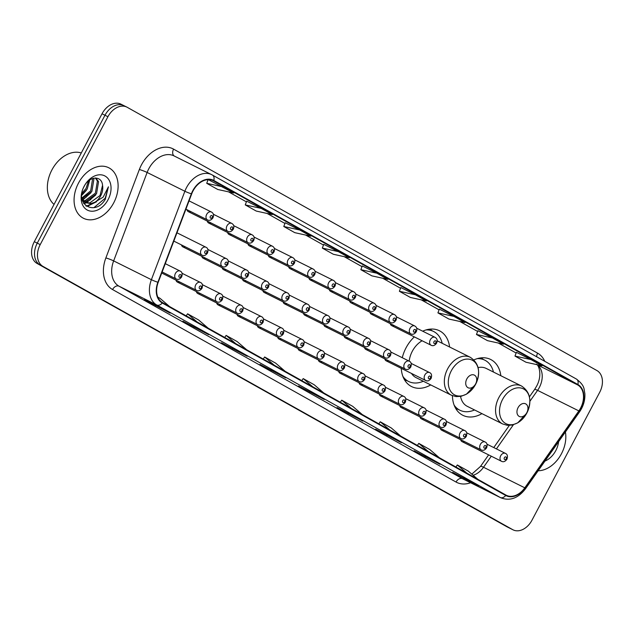 <?xml version="1.0" encoding="UTF-8"?>
<svg xmlns="http://www.w3.org/2000/svg" width="634" height="634" viewBox="0 0 634 634"><rect width="100%" height="100%" fill="white"/><g stroke="black" fill="none" stroke-linecap="round" stroke-linejoin="round"><path stroke-width="0.95" d="M452.438 395.687A31.185 22.285 116.5 0 0 462.844 415.302A31.185 22.285 116.5 0 0 481.943 413.637M414.327 336.892A31.185 22.285 116.5 0 0 406.069 347.773A31.185 22.285 116.5 0 0 402.281 357.711M401.259 368.33A31.185 22.285 116.5 0 0 411.617 386.589A31.185 22.285 116.5 0 0 430.716 384.925M176.03 280.157A4.414 3.154 116.5 0 0 177.409 282.114A4.414 3.154 116.5 0 0 179.81 282.035M196.358 291.545A4.414 3.154 116.5 0 0 197.745 293.51A4.414 3.154 116.5 0 0 200.146 293.431M216.693 302.941A4.414 3.154 116.5 0 0 218.072 304.906A4.414 3.154 116.5 0 0 220.473 304.827M237.021 314.337A4.414 3.154 116.5 0 0 238.408 316.295A4.414 3.154 116.5 0 0 240.801 316.223M257.349 325.733A4.414 3.154 116.5 0 0 258.735 327.691A4.414 3.154 116.5 0 0 261.137 327.619M277.684 337.129A4.414 3.154 116.5 0 0 279.063 339.087A4.414 3.154 116.5 0 0 281.464 339.008M298.012 348.518A4.414 3.154 116.5 0 0 299.399 350.483A4.414 3.154 116.5 0 0 301.792 350.404M318.339 359.914A4.414 3.154 116.5 0 0 319.726 361.879A4.414 3.154 116.5 0 0 322.127 361.8M338.675 371.31A4.414 3.154 116.5 0 0 340.062 373.267A4.414 3.154 116.5 0 0 342.455 373.196M359.002 382.706A4.414 3.154 116.5 0 0 360.389 384.664A4.414 3.154 116.5 0 0 362.791 384.592M379.338 394.102A4.414 3.154 116.5 0 0 380.717 396.06A4.414 3.154 116.5 0 0 383.118 395.981M399.666 405.491A4.414 3.154 116.5 0 0 401.053 407.456A4.414 3.154 116.5 0 0 403.446 407.377M419.993 416.887A4.414 3.154 116.5 0 0 421.38 418.852A4.414 3.154 116.5 0 0 423.781 418.773M440.329 428.283A4.414 3.154 116.5 0 0 441.716 430.24A4.414 3.154 116.5 0 0 444.109 430.169M460.656 439.679A4.414 3.154 116.5 0 0 462.043 441.636A4.414 3.154 116.5 0 0 464.445 441.565M181.498 244.922A4.414 3.154 116.5 0 0 182.885 246.888A4.414 3.154 116.5 0 0 185.279 246.808M201.826 256.318A4.414 3.154 116.5 0 0 203.213 258.284A4.414 3.154 116.5 0 0 205.614 258.204M222.162 267.714A4.414 3.154 116.5 0 0 223.54 269.672A4.414 3.154 116.5 0 0 225.942 269.601M242.489 279.111A4.414 3.154 116.5 0 0 243.876 281.068A4.414 3.154 116.5 0 0 246.277 280.997M262.825 290.507A4.414 3.154 116.5 0 0 264.204 292.464A4.414 3.154 116.5 0 0 266.605 292.385M283.152 301.895A4.414 3.154 116.5 0 0 284.539 303.86A4.414 3.154 116.5 0 0 286.933 303.781M303.48 313.291A4.414 3.154 116.5 0 0 304.867 315.257A4.414 3.154 116.5 0 0 307.268 315.177M323.815 324.687A4.414 3.154 116.5 0 0 325.194 326.645A4.414 3.154 116.5 0 0 327.596 326.573M344.143 336.083A4.414 3.154 116.5 0 0 345.53 338.041A4.414 3.154 116.5 0 0 347.931 337.97M364.479 347.48A4.414 3.154 116.5 0 0 365.858 349.437A4.414 3.154 116.5 0 0 368.259 349.358M384.806 358.868A4.414 3.154 116.5 0 0 386.193 360.833A4.414 3.154 116.5 0 0 388.587 360.754M288.621 266.668A4.414 3.154 116.5 0 0 290.007 268.634A4.414 3.154 116.5 0 0 292.409 268.554M308.956 278.064A4.414 3.154 116.5 0 0 310.335 280.022A4.414 3.154 116.5 0 0 312.736 279.951M207.302 221.092A4.414 3.154 116.5 0 0 208.681 223.049A4.414 3.154 116.5 0 0 211.082 222.978M329.284 289.461A4.414 3.154 116.5 0 0 330.671 291.418A4.414 3.154 116.5 0 0 333.064 291.347M186.967 209.696A4.414 3.154 116.5 0 0 188.353 211.661A4.414 3.154 116.5 0 0 190.755 211.582M268.293 255.272A4.414 3.154 116.5 0 0 269.68 257.238A4.414 3.154 116.5 0 0 272.073 257.158M227.63 232.488A4.414 3.154 116.5 0 0 229.017 234.445A4.414 3.154 116.5 0 0 231.41 234.374M247.957 243.884A4.414 3.154 116.5 0 0 249.344 245.841A4.414 3.154 116.5 0 0 251.746 245.762M349.611 300.857A4.414 3.154 116.5 0 0 350.998 302.814A4.414 3.154 116.5 0 0 353.4 302.735M369.947 312.245A4.414 3.154 116.5 0 0 371.334 314.21A4.414 3.154 116.5 0 0 373.727 314.131M390.275 323.641A4.414 3.154 116.5 0 0 391.661 325.607A4.414 3.154 116.5 0 0 394.063 325.527M500.828 375.708A31.185 22.285 116.5 0 0 490.653 359.47A31.185 22.285 116.5 0 0 473.907 359.906M449.601 346.996A31.185 22.285 116.5 0 0 439.417 330.75A31.185 22.285 116.5 0 0 422.688 331.194M124.248 105.823A17.657 12.617 116.5 0 0 123.86 105.616L120.912 104.142A17.657 12.617 116.5 0 0 102.034 113.779L34.315 241.673A17.657 12.617 116.5 0 0 37.065 263.443L506.804 526.711A17.657 12.617 116.5 0 0 507.192 526.917L510.14 528.384A17.657 12.617 116.5 0 1 509.752 528.177A17.657 12.617 116.5 0 0 510.14 528.384L513.088 529.858A17.657 12.617 116.5 0 0 531.966 520.221L599.685 392.327A17.657 12.617 116.5 0 0 596.935 370.557L127.196 107.289A17.657 12.617 116.5 0 0 126.808 107.083A17.657 12.617 116.5 0 0 107.931 116.711L40.211 244.613A17.657 12.617 116.5 0 0 42.961 266.383L512.7 529.652A17.657 12.617 116.5 0 0 513.088 529.858M40.211 244.613L37.263 243.147A17.657 12.617 116.5 0 0 40.013 264.909L509.752 528.177L40.013 264.909A17.657 12.617 116.5 0 1 37.263 243.147L104.982 115.245L37.263 243.147L34.315 241.673M123.86 105.616A17.657 12.617 116.5 0 0 104.982 115.245A17.657 12.617 116.5 0 1 123.86 105.616L126.808 107.083M78.473 183.131A28.245 20.185 116.5 0 0 83.498 218.286A28.245 20.185 116.5 0 0 113.708 202.88A28.245 20.185 116.5 0 0 108.683 167.717A28.245 20.185 116.5 0 0 78.473 183.131A28.245 20.185 116.5 0 0 83.498 218.286A28.245 20.185 116.5 0 0 113.708 202.88A28.245 20.185 116.5 0 0 108.683 167.717A28.245 20.185 116.5 0 0 78.473 183.131M538.155 470.769A28.245 20.185 116.5 0 0 561.423 453.801A28.245 20.185 116.5 0 0 565.417 431.992A28.245 20.185 116.5 0 1 561.423 453.801A28.245 20.185 116.5 0 1 538.155 470.769M193.029 190.929A18.83 13.457 -63.5 0 1 213.167 180.65A18.83 13.457 -63.5 0 1 213.587 180.872L577.629 384.901A18.83 13.457 -63.5 0 1 578.858 410.911L524.801 487.815A18.83 13.457 -63.5 0 1 506.368 495.297A18.83 13.457 -63.5 0 1 505.956 495.075L162.486 302.577A18.83 13.457 -63.5 0 1 158.199 282.352L191.682 193.917A18.83 13.457 -63.5 0 1 193.029 190.929M192.736 190.763A19.305 13.789 116.5 0 0 191.357 193.83L157.874 282.257A19.305 13.789 116.5 0 0 162.264 302.997L505.734 495.495A19.305 13.789 116.5 0 0 525.047 488.045L579.104 411.149A19.305 13.789 116.5 0 0 577.851 384.489L213.801 180.452A19.305 13.789 116.5 0 0 192.736 190.763M516.409 352.33L530.999 359.597L514.982 356.07L516.409 352.33M477.877 330.734L492.467 338.001L476.451 334.475L477.877 330.734M439.338 309.138L453.936 316.406L437.92 312.879L439.338 309.138M400.807 287.543L415.405 294.81L399.38 291.283L400.807 287.543M246.674 201.16L261.271 208.428L245.255 204.901L246.674 201.16M285.205 222.756L299.803 230.023L283.786 226.496L285.205 222.756M323.744 244.352L338.334 251.619L322.318 248.092L323.744 244.352M362.276 265.947L376.873 273.214L360.849 269.688L362.276 265.947M401.354 442.675L375.605 429.163L401.354 442.675A4.707 3.289 -60.7 0 1 401.259 442.627L390.298 436.477M439.893 464.27L414.137 450.758L439.893 464.27A4.707 3.289 -60.7 0 1 439.79 464.223L428.83 458.081M478.424 485.866L452.668 472.354L478.424 485.866A4.707 3.289 -60.7 0 1 478.321 485.818L467.361 479.676M285.76 377.888L260.003 364.376L285.76 377.888A4.707 3.289 -60.7 0 1 285.657 377.832L274.696 371.69M247.22 356.292L221.472 342.78L247.22 356.292A4.707 3.289 -60.7 0 1 247.125 356.237L236.165 350.095M208.689 334.697L182.941 321.184L208.689 334.697A4.707 3.289 -60.7 0 1 208.594 334.641L197.634 328.499M170.158 313.101L144.409 299.589L170.158 313.101A4.707 3.289 -60.7 0 1 170.063 313.045L159.102 306.904M362.822 421.079L337.074 407.567L362.822 421.079A4.707 3.289 -60.7 0 1 362.727 421.031L351.767 414.882M324.291 399.483L298.535 385.971L324.291 399.483A4.707 3.289 -60.7 0 1 324.188 399.428L313.228 393.286M437.92 312.879L448.927 319.053L464.944 322.579L453.936 316.406M476.451 334.475L487.459 340.648L503.475 344.175L492.467 338.001M514.982 356.07L525.99 362.244L542.015 365.77L530.999 359.597M322.318 248.092L333.326 254.258L349.35 257.784L338.334 251.619M283.786 226.496L294.794 232.662L310.811 236.189L299.803 230.023M245.255 204.901L256.263 211.067L272.279 214.593L261.271 208.428M222.74 186.832L206.716 183.305L217.731 189.471L233.748 192.998L208.269 179.62M399.38 291.283L410.396 297.457L426.413 300.984L415.405 294.81M360.849 269.688L371.857 275.853L387.881 279.388L376.873 273.214M309.55 392.145L309.836 391.598M348.082 413.74L348.367 413.194M155.417 305.754L155.702 305.216M193.949 327.358L194.234 326.811M232.48 348.954L232.773 348.407M271.011 370.549L271.304 370.002M463.676 478.527L463.969 477.981M425.145 456.932L425.438 456.385M386.613 435.336L386.898 434.789M206.716 183.305L208.118 179.628M323.728 392.953L314.202 384.759L303.195 378.585L301.76 380.638M312.721 386.78L303.195 378.585M285.197 371.35L275.671 363.155L264.655 356.99L263.229 359.042M274.189 365.184L264.655 356.99M246.666 349.754L237.132 341.56L226.124 335.394L224.698 337.447M235.658 343.588L226.124 335.394M208.134 328.158L198.6 319.964L187.593 313.798L186.158 315.851M197.119 321.993L187.593 313.798M169.595 306.563L160.069 298.368L157.811 297.108M362.26 414.549L352.734 406.354L341.726 400.181L340.292 402.233M351.252 408.375L341.726 400.181M400.799 436.144L391.265 427.95L380.257 421.776L378.823 423.829M389.783 429.971L380.257 421.776M439.33 457.74L429.797 449.546L418.789 443.372L417.362 445.425M428.322 451.566L418.789 443.372M477.862 479.336L468.336 471.141L457.32 464.968L455.894 467.02M466.854 473.162L457.32 464.968M81.287 152.96A29.426 21.025 116.5 0 0 51.94 169.872A29.426 21.025 116.5 0 0 54.041 204.417M89.759 179.953L87.183 189.09L81.731 194.709M88.562 180.848L86.01 188.504L81.897 193.196M93.436 178.257L93.887 179.303L91.867 191.42L81.984 198.814M92.635 178.495L90.694 190.834L81.826 197.998M95.766 178.003L98.563 181.633L96.542 193.75L86.224 201.216L83.704 201.216M83.038 201.097L82.523 200.962M95.393 177.995L97.398 181.055L95.377 193.164L85.059 200.629L83.228 200.709M102.542 185.334C101.828 175.111 89.093 176.022 84.116 186.451C74.099 204.338 95.084 216.685 105.276 199.369L108.422 186.816L103.183 197.134L94.767 202.286A13.306 9.502 116.5 0 0 100.703 195.819A13.306 9.502 116.5 0 0 102.542 185.334L100.053 195.494L89.735 202.959L85.281 202.452M94.767 202.286L90.908 203.546L85.859 202.769L81.937 198.727M85.859 202.769L82.349 200.447M84.124 186.301A19.186 13.71 116.5 0 0 87.112 209.957A19.186 13.71 116.5 0 0 108.057 199.71A19.186 13.71 116.5 0 0 105.07 176.054A19.186 13.71 116.5 0 0 84.124 186.301M108.422 186.816L105.212 198.22L93.911 207.651M95.068 202.214L87.31 205.749L85.915 205.868M90.789 199.559L85.685 202.603M85.59 202.634L83.601 203.237M86.105 197.229L82.444 199.639M96.534 201.77L87.896 206.034L86.311 206.169M95.726 194.995L86.446 202.825M86.184 202.928L83.839 203.601M91.042 192.657L82.737 200.067M86.359 190.327L81.699 195.446M475.627 383.895A7.061 5.048 116.5 0 0 474.525 375.193A7.061 5.048 116.5 0 0 466.814 378.966A7.061 5.048 116.5 0 0 467.916 387.667A7.061 5.048 116.5 0 0 475.627 383.895M422.117 340.767A21.184 15.137 116.5 0 0 412.306 351.268A21.184 15.137 116.5 0 0 409.176 361.142M442.199 343.311A27.951 19.971 116.5 0 0 433.553 331.447A27.951 19.971 116.5 0 0 426.024 329.934M433.553 331.447L432.079 330.718A27.951 19.971 116.5 0 0 428.124 329.418M403.739 378.379A27.951 19.971 116.5 0 0 407.163 380.757L408.637 381.494A27.951 19.971 116.5 0 0 423.314 381.24M402.883 376.398A27.951 19.971 116.5 0 0 408.637 381.494M411.49 373.434A21.184 15.137 116.5 0 0 416.078 377.634L451.408 395.228L455.997 396.591L460.997 396.329L466.497 394.15L475.587 384.363A19.464 13.908 116.5 0 0 472.56 360.366A19.464 13.908 116.5 0 0 451.321 370.763A19.464 13.908 116.5 0 0 454.348 394.76A19.464 13.908 116.5 0 0 475.587 384.363C480.921 372.324 479.153 363.306 470.293 357.299A21.184 15.137 116.5 0 0 447.636 368.861A21.184 15.137 116.5 0 0 451.408 395.228M526.854 412.607A7.061 5.048 116.5 0 0 525.752 403.906A7.061 5.048 116.5 0 0 518.049 407.678A7.061 5.048 116.5 0 0 519.143 416.379A7.061 5.048 116.5 0 0 526.854 412.607M460.561 396.416A21.184 15.137 116.5 0 0 467.306 406.346L502.635 423.94A21.184 15.137 116.5 0 1 498.863 397.573A21.184 15.137 116.5 0 1 521.52 386.011L486.191 368.425A21.184 15.137 116.5 0 0 478.099 367.601M493.434 372.023A27.951 19.971 116.5 0 0 484.788 360.16A27.951 19.971 116.5 0 0 477.251 358.646M484.788 360.16L483.314 359.43A27.951 19.971 116.5 0 0 479.352 358.131M454.966 407.091A27.951 19.971 116.5 0 0 458.39 409.469L459.864 410.206A27.951 19.971 116.5 0 0 474.549 409.952M454.118 405.11A27.951 19.971 116.5 0 0 459.864 410.206M550.011 453.904L554.179 447.976M544.955 461.092A19.186 13.71 116.5 0 0 555.772 450.639A19.186 13.71 116.5 0 0 558.617 441.668M37.065 263.443L42.961 266.383M102.034 113.779L107.931 116.711M506.804 526.711L512.7 529.652M578.858 410.911L537.577 390.362A18.83 13.457 116.5 0 0 539.288 387.572A18.83 13.457 116.5 0 0 536.808 364.621M529.889 401.29L537.577 390.362A10.596 1.537 -144.9 0 0 534.557 389.538L536.53 386.312C543.108 374.456 538.092 363.607 536.126 364.233M213.587 180.872L212.747 180.452M470.594 482.743A29.426 21.025 -63.5 0 1 456.036 482.046L112.567 289.548A29.426 21.025 -63.5 0 1 105.87 257.935L139.353 169.508A29.426 21.025 -63.5 0 1 173.573 149.125L537.616 353.154A5.888 4.113 -60.7 0 0 536.705 356.791M537.616 353.154A29.426 21.025 -63.5 0 1 544.741 361.301M505.734 495.495A5.888 4.113 119.3 0 1 500.21 497.476L156.749 304.978A23.537 16.817 -63.5 0 1 151.391 279.689L184.866 191.254A23.537 16.817 -63.5 0 1 186.554 187.521A23.537 16.817 -63.5 0 1 211.732 174.675A23.537 16.817 -63.5 0 1 212.247 174.952A5.888 4.113 119.3 0 1 212.374 175.016A5.888 4.113 119.3 0 1 213.801 180.452M577.851 384.489A5.888 4.113 -60.7 0 0 576.417 379.053L212.374 175.016L173.985 155.885A23.537 16.817 116.5 0 0 148.816 168.723A23.537 16.817 116.5 0 0 147.128 172.464L113.645 260.899A23.537 16.817 116.5 0 0 119.002 286.18L462.471 478.686A23.537 16.817 116.5 0 0 462.994 478.955L500.733 497.753A23.537 16.817 -63.5 0 1 500.21 497.476L462.471 478.686A5.888 4.113 -60.7 0 0 456.036 482.046M191.357 193.83A5.888 0.571 20.7 0 1 184.866 191.254L147.128 172.464A5.888 0.571 -159.3 0 0 139.353 169.508M112.567 289.548A5.888 4.113 -60.7 0 1 119.002 286.18L156.749 304.978A5.888 4.113 -60.7 0 0 162.264 302.997M525.047 488.045A5.888 0.856 35.1 0 1 525.443 488.846L579.508 411.949C583.446 406.188 585.23 400.054 584.865 393.54C583.771 388.904 585.166 385.829 576.417 379.053A5.888 4.113 -60.7 0 0 576.29 378.981L212.493 175.087M105.87 257.935A5.888 0.571 -159.3 0 1 113.645 260.899L151.391 279.689A5.888 0.571 20.7 0 0 157.874 282.257M579.104 411.149A5.888 0.856 35.1 0 1 579.508 411.949M173.573 149.125A5.888 4.113 -60.7 0 0 174.255 156.019M473.123 475.254A18.83 13.457 116.5 0 0 483.52 467.258L491.287 456.203M524.801 487.815L483.52 467.258A10.596 1.537 -144.9 0 0 480.501 466.434L488.624 454.879M496.422 448.896L513.397 424.748M577.629 384.901L536.974 364.661M516.139 353.027L498.324 343.042L516.139 353.027M459.769 321.438L477.608 331.431L459.793 321.446M439.077 309.836L421.261 299.842L439.077 309.836M382.706 278.247L400.545 288.24L382.73 278.247M362.014 266.637L344.191 256.651L362.006 266.645M305.643 235.056L323.475 245.049L305.659 235.056M284.943 223.445L267.128 213.46L284.943 223.453M228.573 191.856L246.412 201.858L228.597 191.864M207.881 180.254L206.961 179.739L207.873 180.262M430.026 329.133L431.92 330.639A28.213 20.161 116.5 0 0 429.59 329.181M404.444 379.695A28.213 20.161 116.5 0 0 406.996 380.677L404.658 380.067M502.635 423.94L507.232 425.303L512.224 425.042L517.724 422.862L526.822 413.083A19.464 13.908 116.5 0 0 523.787 389.078A19.464 13.908 116.5 0 0 502.548 399.475A19.464 13.908 116.5 0 0 505.583 423.472A19.464 13.908 116.5 0 0 526.822 413.075C532.148 401.037 530.381 392.018 521.52 386.011M481.254 357.845L483.156 359.351A28.213 20.161 116.5 0 0 480.826 357.893M455.672 408.407A28.213 20.161 116.5 0 0 458.224 409.39L455.894 408.779M185.905 209.165L207.461 219.903A4.414 3.154 -63.5 0 1 206.676 214.403A4.414 3.154 -63.5 0 1 211.391 212.002L189.051 200.875M210.353 216.352A1.474 1.054 116.5 0 0 210.583 218.167A1.474 1.054 116.5 0 0 212.184 217.383A1.474 1.054 116.5 0 0 211.954 215.568A1.474 1.054 116.5 0 0 210.353 216.352M188.353 211.661L227.788 231.291A4.414 3.154 -63.5 0 1 227.004 225.799A4.414 3.154 -63.5 0 1 231.727 223.39L213.293 214.221M230.681 227.749A1.474 1.054 116.5 0 0 230.911 229.563A1.474 1.054 116.5 0 0 232.519 228.779A1.474 1.054 116.5 0 0 232.29 226.964A1.474 1.054 116.5 0 0 230.681 227.749M208.681 223.049L248.124 242.687A4.414 3.154 -63.5 0 1 247.331 237.195A4.414 3.154 -63.5 0 1 252.055 234.786L233.629 225.609M251.016 239.145A1.474 1.054 116.5 0 0 251.238 240.96A1.474 1.054 116.5 0 0 252.847 240.167A1.474 1.054 116.5 0 0 252.617 238.36A1.474 1.054 116.5 0 0 251.016 239.145M229.017 234.445L268.451 254.083A4.414 3.154 -63.5 0 1 267.667 248.591A4.414 3.154 -63.5 0 1 272.382 246.182L253.957 237.005M271.344 250.533A1.474 1.054 116.5 0 0 271.574 252.348A1.474 1.054 116.5 0 0 273.175 251.563A1.474 1.054 116.5 0 0 272.953 249.748A1.474 1.054 116.5 0 0 271.344 250.533M249.344 245.841L288.779 265.48A4.414 3.154 -63.5 0 1 287.994 259.988A4.414 3.154 -63.5 0 1 292.718 257.578L274.292 248.401M291.672 261.929A1.474 1.054 116.5 0 0 291.902 263.744A1.474 1.054 116.5 0 0 293.51 262.959A1.474 1.054 116.5 0 0 293.28 261.145A1.474 1.054 116.5 0 0 291.672 261.929M269.68 257.238L309.115 276.876A4.414 3.154 -63.5 0 1 308.33 271.384A4.414 3.154 -63.5 0 1 313.045 268.974L294.62 259.797M312.007 273.325A1.474 1.054 116.5 0 0 312.237 275.14A1.474 1.054 116.5 0 0 313.838 274.356A1.474 1.054 116.5 0 0 313.608 272.541A1.474 1.054 116.5 0 0 312.007 273.325M290.007 268.634L329.442 288.264A4.414 3.154 -63.5 0 1 328.658 282.772A4.414 3.154 -63.5 0 1 333.381 280.363L314.947 271.193M332.335 284.721A1.474 1.054 116.5 0 0 332.565 286.536A1.474 1.054 116.5 0 0 334.173 285.752A1.474 1.054 116.5 0 0 333.944 283.937A1.474 1.054 116.5 0 0 332.335 284.721M310.335 280.022L349.778 299.66A4.414 3.154 -63.5 0 1 348.985 294.168A4.414 3.154 -63.5 0 1 353.709 291.759L335.283 282.582M352.67 296.118A1.474 1.054 116.5 0 0 352.892 297.932A1.474 1.054 116.5 0 0 354.501 297.14A1.474 1.054 116.5 0 0 354.271 295.333A1.474 1.054 116.5 0 0 352.67 296.118M330.671 291.418L370.105 311.056A4.414 3.154 -63.5 0 1 369.321 305.564A4.414 3.154 -63.5 0 1 374.036 303.155L355.611 293.978M372.998 307.506A1.474 1.054 116.5 0 0 373.228 309.321A1.474 1.054 116.5 0 0 374.829 308.536A1.474 1.054 116.5 0 0 374.607 306.721A1.474 1.054 116.5 0 0 372.998 307.506M350.998 302.814L390.433 322.452A4.414 3.154 -63.5 0 1 389.648 316.96A4.414 3.154 -63.5 0 1 394.372 314.551L375.946 305.374M393.326 318.902A1.474 1.054 116.5 0 0 393.555 320.717A1.474 1.054 116.5 0 0 395.164 319.932A1.474 1.054 116.5 0 0 394.934 318.117A1.474 1.054 116.5 0 0 393.326 318.902M371.334 314.21L410.769 333.849A4.414 3.154 -63.5 0 1 409.984 328.357A4.414 3.154 -63.5 0 1 414.699 325.947L396.274 316.77M413.661 330.298A1.474 1.054 116.5 0 0 413.891 332.113A1.474 1.054 116.5 0 0 415.492 331.328A1.474 1.054 116.5 0 0 415.262 329.514A1.474 1.054 116.5 0 0 413.661 330.298M391.661 325.607L431.096 345.237A4.414 3.154 -63.5 0 1 430.312 339.745A4.414 3.154 -63.5 0 1 435.035 337.336L416.601 328.166M433.989 341.694A1.474 1.054 116.5 0 0 434.219 343.509A1.474 1.054 116.5 0 0 435.827 342.725A1.474 1.054 116.5 0 0 435.598 340.91A1.474 1.054 116.5 0 0 433.989 341.694M201.2 249.637A4.414 3.154 -63.5 0 1 205.923 247.228C207.92 248.076 208.435 250.018 207.477 253.069C205.725 255.439 203.902 256.128 201.984 255.13A4.414 3.154 -63.5 0 1 201.2 249.637M206.716 252.609A1.474 1.054 116.5 0 0 206.486 250.795A1.474 1.054 116.5 0 0 204.877 251.579A1.474 1.054 116.5 0 0 205.107 253.394A1.474 1.054 116.5 0 0 206.716 252.609M221.535 261.026A4.414 3.154 -63.5 0 1 226.251 258.624C228.248 259.464 228.771 261.414 227.804 264.465C226.061 266.835 224.23 267.524 222.32 266.526A4.414 3.154 -63.5 0 1 221.535 261.026M227.043 264.006A1.474 1.054 116.5 0 0 226.813 262.191A1.474 1.054 116.5 0 0 225.213 262.975A1.474 1.054 116.5 0 0 225.442 264.79A1.474 1.054 116.5 0 0 227.043 264.006M241.863 272.422A4.414 3.154 -63.5 0 1 246.586 270.013C248.583 270.861 249.099 272.81 248.132 275.861C246.388 278.231 244.558 278.912 242.648 277.914A4.414 3.154 -63.5 0 1 241.863 272.422M247.379 275.402A1.474 1.054 116.5 0 0 247.149 273.587A1.474 1.054 116.5 0 0 245.54 274.371A1.474 1.054 116.5 0 0 245.77 276.186A1.474 1.054 116.5 0 0 247.379 275.402M262.199 283.818A4.414 3.154 -63.5 0 1 266.914 281.409C268.911 282.257 269.426 284.206 268.467 287.25C266.724 289.627 264.893 290.309 262.983 289.31A4.414 3.154 -63.5 0 1 262.199 283.818M267.707 286.79A1.474 1.054 116.5 0 0 267.477 284.983A1.474 1.054 116.5 0 0 265.876 285.768A1.474 1.054 116.5 0 0 266.106 287.582A1.474 1.054 116.5 0 0 267.707 286.79M282.526 295.214A4.414 3.154 -63.5 0 1 287.25 292.805C289.247 293.653 289.762 295.603 288.795 298.646C287.051 301.015 285.221 301.705 283.311 300.706A4.414 3.154 -63.5 0 1 282.526 295.214M288.042 298.186A1.474 1.054 116.5 0 0 287.812 296.371A1.474 1.054 116.5 0 0 286.203 297.156A1.474 1.054 116.5 0 0 286.433 298.971A1.474 1.054 116.5 0 0 288.042 298.186M302.854 306.61A4.414 3.154 -63.5 0 1 307.577 304.201C309.574 305.049 310.089 306.991 309.13 310.042C307.379 312.411 305.556 313.101 303.638 312.102A4.414 3.154 -63.5 0 1 302.854 306.61M308.37 309.582A1.474 1.054 116.5 0 0 308.14 307.767A1.474 1.054 116.5 0 0 306.531 308.552A1.474 1.054 116.5 0 0 306.761 310.367A1.474 1.054 116.5 0 0 308.37 309.582M323.189 318.006A4.414 3.154 -63.5 0 1 327.905 315.597C329.902 316.437 330.425 318.387 329.458 321.438C327.715 323.808 325.884 324.497 323.974 323.498A4.414 3.154 -63.5 0 1 323.189 318.006M328.697 320.978A1.474 1.054 116.5 0 0 328.467 319.164A1.474 1.054 116.5 0 0 326.867 319.948A1.474 1.054 116.5 0 0 327.096 321.763A1.474 1.054 116.5 0 0 328.697 320.978M343.517 329.395A4.414 3.154 -63.5 0 1 348.24 326.986C350.237 327.833 350.753 329.783 349.786 332.834C348.042 335.204 346.212 335.893 344.302 334.887A4.414 3.154 -63.5 0 1 343.517 329.395M349.033 332.374A1.474 1.054 116.5 0 0 348.803 330.56A1.474 1.054 116.5 0 0 347.194 331.344A1.474 1.054 116.5 0 0 347.424 333.159A1.474 1.054 116.5 0 0 349.033 332.374M363.853 340.791A4.414 3.154 -63.5 0 1 368.568 338.382C370.565 339.23 371.08 341.179 370.121 344.222C368.378 346.6 366.547 347.281 364.637 346.283A4.414 3.154 -63.5 0 1 363.853 340.791M369.36 343.763A1.474 1.054 116.5 0 0 369.131 341.956A1.474 1.054 116.5 0 0 367.53 342.74A1.474 1.054 116.5 0 0 367.76 344.555A1.474 1.054 116.5 0 0 369.36 343.763M384.18 352.187A4.414 3.154 -63.5 0 1 388.904 349.778C390.901 350.626 391.416 352.575 390.449 355.619C388.705 357.988 386.875 358.678 384.965 357.679A4.414 3.154 -63.5 0 1 384.18 352.187M389.696 355.159A1.474 1.054 116.5 0 0 389.466 353.344A1.474 1.054 116.5 0 0 387.857 354.129A1.474 1.054 116.5 0 0 388.087 355.943A1.474 1.054 116.5 0 0 389.696 355.159M404.508 363.583A4.414 3.154 -63.5 0 1 409.231 361.174C411.228 362.022 411.743 363.964 410.784 367.015C409.033 369.384 407.21 370.074 405.292 369.075A4.414 3.154 -63.5 0 1 404.508 363.583M410.024 366.555A1.474 1.054 116.5 0 0 409.794 364.74A1.474 1.054 116.5 0 0 408.185 365.525A1.474 1.054 116.5 0 0 408.415 367.34A1.474 1.054 116.5 0 0 410.024 366.555M424.843 374.979A4.414 3.154 -63.5 0 1 429.559 372.57C431.556 373.41 432.079 375.36 431.112 378.411C429.369 380.78 427.538 381.47 425.628 380.471A4.414 3.154 -63.5 0 1 424.843 374.979M430.351 377.951A1.474 1.054 116.5 0 0 430.121 376.136A1.474 1.054 116.5 0 0 428.521 376.921A1.474 1.054 116.5 0 0 428.75 378.736A1.474 1.054 116.5 0 0 430.351 377.951M175.404 273.468A4.414 3.154 -63.5 0 1 180.119 271.059C182.117 271.907 182.64 273.856 181.673 276.899C179.929 279.277 178.099 279.959 176.189 278.96A4.414 3.154 -63.5 0 1 175.404 273.468M180.912 276.44A1.474 1.054 116.5 0 0 180.682 274.633A1.474 1.054 116.5 0 0 179.081 275.418A1.474 1.054 116.5 0 0 179.311 277.232A1.474 1.054 116.5 0 0 180.912 276.44M195.732 284.864A4.414 3.154 -63.5 0 1 200.455 282.455C202.452 283.303 202.967 285.252 202 288.296C200.257 290.665 198.426 291.355 196.516 290.356A4.414 3.154 -63.5 0 1 195.732 284.864M201.247 287.836A1.474 1.054 116.5 0 0 201.018 286.021A1.474 1.054 116.5 0 0 199.409 286.806A1.474 1.054 116.5 0 0 199.639 288.621A1.474 1.054 116.5 0 0 201.247 287.836M216.067 296.26A4.414 3.154 -63.5 0 1 220.783 293.851C222.78 294.699 223.295 296.641 222.336 299.692C220.584 302.061 218.762 302.751 216.852 301.752A4.414 3.154 -63.5 0 1 216.067 296.26M221.575 299.232A1.474 1.054 116.5 0 0 221.345 297.417A1.474 1.054 116.5 0 0 219.744 298.202A1.474 1.054 116.5 0 0 219.974 300.017A1.474 1.054 116.5 0 0 221.575 299.232M236.395 307.648A4.414 3.154 -63.5 0 1 241.11 305.247C243.115 306.087 243.63 308.037 242.663 311.088C240.92 313.458 239.089 314.147 237.179 313.148A4.414 3.154 -63.5 0 1 236.395 307.648M241.911 310.628A1.474 1.054 116.5 0 0 241.681 308.813A1.474 1.054 116.5 0 0 240.072 309.598A1.474 1.054 116.5 0 0 240.302 311.413A1.474 1.054 116.5 0 0 241.911 310.628M256.722 319.045A4.414 3.154 -63.5 0 1 261.446 316.635C263.443 317.483 263.958 319.433 262.999 322.484C261.248 324.854 259.425 325.535 257.507 324.537A4.414 3.154 -63.5 0 1 256.722 319.045M262.238 322.024A1.474 1.054 116.5 0 0 262.008 320.21A1.474 1.054 116.5 0 0 260.4 320.994A1.474 1.054 116.5 0 0 260.629 322.809A1.474 1.054 116.5 0 0 262.238 322.024M277.058 330.441A4.414 3.154 -63.5 0 1 281.773 328.032C283.77 328.88 284.294 330.829 283.327 333.872C281.583 336.25 279.752 336.931 277.843 335.933A4.414 3.154 -63.5 0 1 277.058 330.441M282.566 333.413A1.474 1.054 116.5 0 0 282.336 331.606A1.474 1.054 116.5 0 0 280.735 332.39A1.474 1.054 116.5 0 0 280.965 334.205A1.474 1.054 116.5 0 0 282.566 333.413M297.386 341.837A4.414 3.154 -63.5 0 1 302.109 339.428C304.106 340.276 304.621 342.225 303.654 345.268C301.911 347.638 300.08 348.328 298.17 347.329A4.414 3.154 -63.5 0 1 297.386 341.837M302.901 344.809A1.474 1.054 116.5 0 0 302.672 342.994A1.474 1.054 116.5 0 0 301.063 343.779A1.474 1.054 116.5 0 0 301.293 345.593A1.474 1.054 116.5 0 0 302.901 344.809M317.721 353.233A4.414 3.154 -63.5 0 1 322.437 350.824C324.434 351.672 324.949 353.613 323.99 356.665C322.238 359.034 320.416 359.724 318.506 358.725A4.414 3.154 -63.5 0 1 317.721 353.233M323.229 356.205A1.474 1.054 116.5 0 0 322.999 354.39A1.474 1.054 116.5 0 0 321.398 355.175A1.474 1.054 116.5 0 0 321.628 356.99A1.474 1.054 116.5 0 0 323.229 356.205M338.049 364.629A4.414 3.154 -63.5 0 1 342.764 362.22C344.761 363.06 345.284 365.01 344.317 368.061C342.574 370.43 340.743 371.12 338.833 370.121A4.414 3.154 -63.5 0 1 338.049 364.629M343.565 367.601A1.474 1.054 116.5 0 0 343.335 365.786A1.474 1.054 116.5 0 0 341.726 366.571A1.474 1.054 116.5 0 0 341.956 368.386A1.474 1.054 116.5 0 0 343.565 367.601M358.376 376.017A4.414 3.154 -63.5 0 1 363.1 373.608C365.097 374.456 365.612 376.406 364.645 379.457C362.902 381.827 361.079 382.516 359.161 381.509A4.414 3.154 -63.5 0 1 358.376 376.017M363.892 378.997A1.474 1.054 116.5 0 0 363.662 377.182A1.474 1.054 116.5 0 0 362.054 377.967A1.474 1.054 116.5 0 0 362.283 379.782A1.474 1.054 116.5 0 0 363.892 378.997M378.712 387.414A4.414 3.154 -63.5 0 1 383.427 385.004C385.424 385.852 385.94 387.802 384.981 390.845C383.237 393.223 381.406 393.904 379.497 392.906A4.414 3.154 -63.5 0 1 378.712 387.414M384.22 390.386A1.474 1.054 116.5 0 0 383.99 388.579A1.474 1.054 116.5 0 0 382.389 389.363A1.474 1.054 116.5 0 0 382.619 391.178A1.474 1.054 116.5 0 0 384.22 390.386M399.04 398.81A4.414 3.154 -63.5 0 1 403.763 396.401C405.76 397.249 406.275 399.198 405.308 402.241C403.565 404.611 401.734 405.3 399.824 404.302A4.414 3.154 -63.5 0 1 399.04 398.81M404.555 401.782A1.474 1.054 116.5 0 0 404.326 399.967A1.474 1.054 116.5 0 0 402.717 400.751A1.474 1.054 116.5 0 0 402.947 402.566A1.474 1.054 116.5 0 0 404.555 401.782M419.367 410.206A4.414 3.154 -63.5 0 1 424.091 407.797C426.088 408.645 426.603 410.586 425.644 413.637C423.892 416.007 422.07 416.696 420.16 415.698A4.414 3.154 -63.5 0 1 419.367 410.206M424.883 413.178A1.474 1.054 116.5 0 0 424.653 411.363A1.474 1.054 116.5 0 0 423.052 412.148A1.474 1.054 116.5 0 0 423.274 413.962A1.474 1.054 116.5 0 0 424.883 413.178M439.703 421.602A4.414 3.154 -63.5 0 1 444.418 419.193C446.415 420.033 446.938 421.982 445.971 425.034C444.228 427.403 442.397 428.093 440.487 427.094A4.414 3.154 -63.5 0 1 439.703 421.602M445.211 424.574A1.474 1.054 116.5 0 0 444.989 422.759A1.474 1.054 116.5 0 0 443.38 423.544A1.474 1.054 116.5 0 0 443.61 425.359A1.474 1.054 116.5 0 0 445.211 424.574M460.03 432.99A4.414 3.154 -63.5 0 1 464.754 430.581C466.751 431.429 467.266 433.379 466.299 436.43C464.556 438.799 462.733 439.489 460.815 438.49A4.414 3.154 -63.5 0 1 460.03 432.99M465.546 435.97A1.474 1.054 116.5 0 0 465.316 434.155A1.474 1.054 116.5 0 0 463.708 434.94A1.474 1.054 116.5 0 0 463.937 436.755A1.474 1.054 116.5 0 0 465.546 435.97M480.366 444.386A4.414 3.154 -63.5 0 1 485.081 441.977C487.078 442.825 487.594 444.775 486.635 447.818C484.891 450.195 483.06 450.877 481.151 449.878A4.414 3.154 -63.5 0 1 480.366 444.386M485.874 447.358A1.474 1.054 116.5 0 0 485.644 445.551A1.474 1.054 116.5 0 0 484.043 446.336A1.474 1.054 116.5 0 0 484.273 448.151A1.474 1.054 116.5 0 0 485.874 447.358M500.694 455.783A4.414 3.154 -63.5 0 1 505.417 453.373C507.414 454.221 507.929 456.171 506.962 459.214C505.219 461.592 503.388 462.273 501.478 461.275A4.414 3.154 -63.5 0 1 500.694 455.783M506.209 458.754A1.474 1.054 116.5 0 0 505.98 456.94A1.474 1.054 116.5 0 0 504.371 457.732A1.474 1.054 116.5 0 0 504.601 459.539A1.474 1.054 116.5 0 0 506.209 458.754M500.733 497.753C509.871 501.288 518.105 498.316 525.443 488.846M471.823 474.145L480.501 466.434M493.759 447.572L509.348 425.39M529.445 396.813L534.557 389.538M437.151 340.799L470.293 357.299M207.461 219.903C209.371 220.901 211.201 220.212 212.945 217.842C214.094 215.18 213.579 213.23 211.391 212.002M227.788 231.291C229.698 232.29 231.529 231.608 233.272 229.239C234.429 226.568 233.906 224.626 231.727 223.39M248.124 242.687C250.034 243.686 251.857 243.004 253.608 240.627C254.757 237.964 254.242 236.014 252.055 234.786M268.451 254.083C270.361 255.082 272.192 254.392 273.936 252.023C275.085 249.36 274.57 247.411 272.382 246.182M288.779 265.48C290.697 266.478 292.52 265.789 294.263 263.419C295.42 260.756 294.897 258.807 292.718 257.578M309.115 276.876C311.025 277.874 312.855 277.185 314.599 274.815C315.748 272.152 315.233 270.203 313.045 268.974M329.442 288.264C331.352 289.262 333.183 288.581 334.926 286.211C336.075 283.541 335.56 281.599 333.381 280.363M349.778 299.66C351.688 300.659 353.51 299.977 355.262 297.6C356.411 294.937 355.896 292.987 353.709 291.759M370.105 311.056C372.015 312.055 373.846 311.365 375.59 308.996C376.739 306.333 376.224 304.383 374.036 303.155M390.433 322.452C392.343 323.451 394.174 322.761 395.917 320.392C397.074 317.729 396.551 315.78 394.372 314.551M410.769 333.849C412.679 334.847 414.509 334.158 416.253 331.788C417.402 329.125 416.887 327.176 414.699 325.947M431.096 345.237C433.006 346.243 434.837 345.554 436.58 343.184C437.729 340.513 437.214 338.572 435.035 337.336M176.957 232.805L205.923 247.228M173.819 241.102L201.984 255.13M207.825 249.447L226.251 258.624M182.885 246.888L222.32 266.526M228.161 260.843L246.586 270.013M203.213 258.284L242.648 277.914M248.488 272.232L266.914 281.409M223.54 269.672L262.983 289.31M268.816 283.628L287.25 292.805M243.876 281.068L283.311 300.706M289.152 295.024L307.577 304.201M264.204 292.464L303.638 312.102M309.479 306.42L327.905 315.597M284.539 303.86L323.974 323.498M329.815 317.816L348.24 326.986M304.867 315.257L344.302 334.887M350.142 329.204L368.568 338.382M325.194 326.645L364.637 346.283M370.47 340.601L388.904 349.778M345.53 338.041L384.965 357.679M390.806 351.997L409.231 361.174M365.858 349.437L405.292 369.075M411.133 363.393L429.559 372.57M386.193 360.833L425.628 380.471M165.276 263.665L180.119 271.059M162.13 271.962L176.189 278.96M182.029 273.278L200.455 282.455M161.725 273.032L196.516 290.356M202.357 284.674L220.783 293.851M177.409 282.114L216.852 301.752M222.685 296.07L241.11 305.247M197.745 293.51L237.179 313.148M243.02 307.466L261.446 316.635M218.072 304.906L257.507 324.537M263.348 318.854L281.773 328.032M238.408 316.295L277.843 335.933M283.683 330.251L302.109 339.428M258.735 327.691L298.17 347.329M304.011 341.647L322.437 350.824M279.063 339.087L318.506 358.725M324.339 353.043L342.764 362.22M299.399 350.483L338.833 370.121M344.674 364.439L363.1 373.608M319.726 361.879L359.161 381.509M365.002 375.827L383.427 385.004M340.062 373.267L379.497 392.906M385.329 387.223L403.763 396.401M360.389 384.664L399.824 404.302M405.665 398.62L424.091 407.797M380.717 396.06L420.16 415.698M425.993 410.016L444.418 419.193M401.053 407.456L440.487 427.094M446.328 421.412L464.754 430.581M421.38 418.852L460.815 438.49M466.656 432.8L485.081 441.977M441.716 430.24L481.151 449.878M486.983 444.196L505.417 453.373M462.043 441.636L501.478 461.275"/></g></svg>
